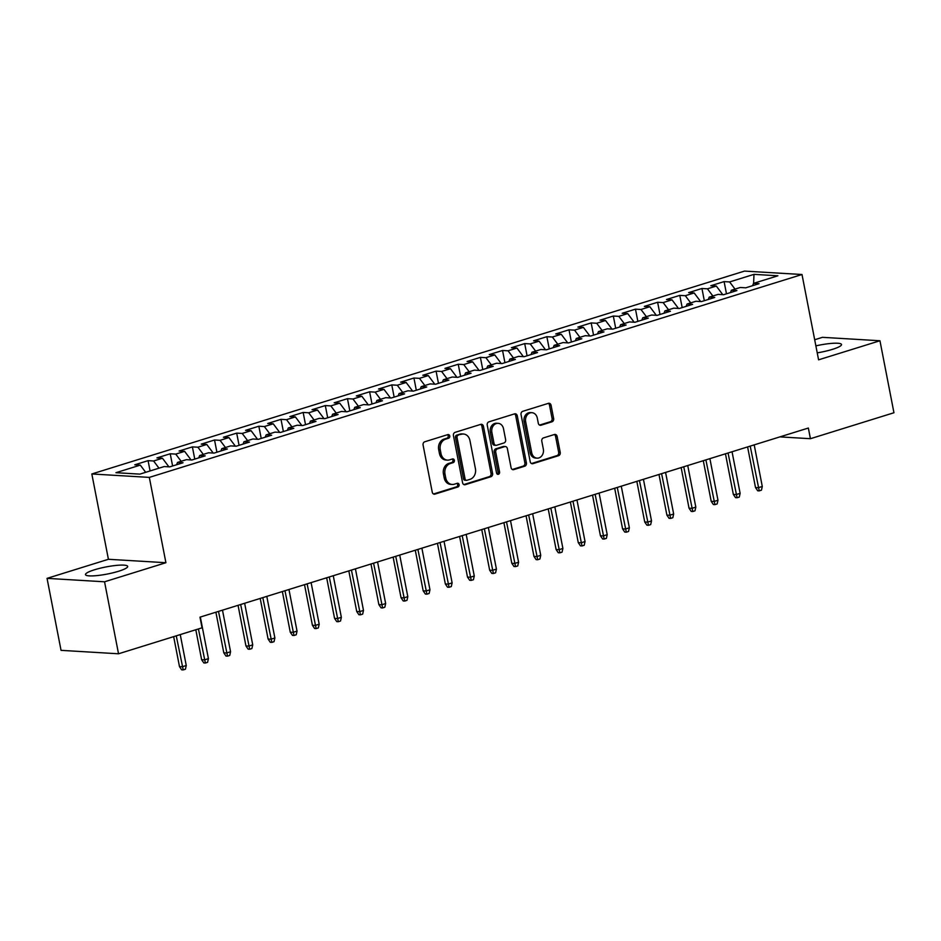 <?xml version="1.0" encoding="UTF-8"?>
<svg xmlns="http://www.w3.org/2000/svg" width="941" height="941" viewBox="0 0 941 941"><rect width="100%" height="100%" fill="white"/><g stroke="black" fill="none" stroke-linecap="round" stroke-linejoin="round"><path stroke-width="1.41" d="M449.739 435.954A1.894 1.564 93.4 0 0 447.857 434.601L424.756 441.776A2.705 2.235 93.4 0 0 423.085 445.069L432.248 492.178A2.705 2.235 93.4 0 0 434.93 494.119L458.032 486.932A1.894 1.564 93.4 0 0 457.326 483.274L454.338 484.203A8.657 7.14 93.4 0 1 452.186 484.462A8.657 7.14 93.4 0 1 445.752 477.993L444.987 474.064A8.657 7.14 93.4 0 1 450.316 463.525L453.303 462.596A1.894 1.564 93.4 0 0 452.597 458.937L449.598 459.867A8.657 7.14 93.4 0 1 447.457 460.125A8.657 7.14 93.4 0 1 441.011 453.656L440.259 449.727A8.657 7.14 93.4 0 1 445.587 439.188L448.575 438.259A1.894 1.564 93.4 0 0 449.739 435.954M447.457 460.125L445.905 460.031A8.657 7.14 93.4 0 1 439.459 453.562L438.694 449.633A8.657 7.14 93.4 0 1 444.034 439.094L447.022 438.165A1.894 1.564 93.4 0 0 447.493 434.707M433.495 493.99L456.479 486.85A1.894 1.564 93.4 0 0 456.961 483.392M452.186 484.462L450.633 484.38A8.657 7.14 93.4 0 1 444.199 477.899L443.434 473.97A8.657 7.14 93.4 0 1 448.763 463.431L451.751 462.502A1.894 1.564 93.4 0 0 452.221 459.043M817.235 352.851A21.49 3.611 -11 0 0 832.538 349.334A21.49 3.611 -11 0 0 841.513 344.512A21.49 3.611 -11 0 0 815.882 345.876M94.476 569.787A21.49 3.611 -11 0 0 85.49 574.61A21.49 3.611 -11 0 0 97.158 575.574A21.49 3.611 -11 0 0 118.707 571.222A21.49 3.611 -11 0 0 127.682 566.4A21.49 3.611 -11 0 0 116.025 565.435A21.49 3.611 -11 0 0 94.476 569.787M551.967 421.803A2.705 2.235 93.4 0 0 553.637 418.51L551.073 405.289A2.705 2.235 93.4 0 0 548.38 403.348L522.726 411.323A2.705 2.235 93.4 0 0 521.055 414.616L530.218 461.725A2.705 2.235 93.4 0 0 532.9 463.666L558.554 455.691A2.705 2.235 93.4 0 0 560.224 452.398L557.119 436.436A2.705 2.235 93.4 0 0 554.437 434.495L543.451 437.906A2.705 2.235 93.4 0 0 541.793 441.2L543.333 449.116A7.234 5.964 93.4 0 1 537.076 458.149A7.234 5.964 93.4 0 1 531.7 452.727L525.666 421.721A7.234 5.964 93.4 0 1 531.912 412.687A7.234 5.964 93.4 0 1 537.299 418.098L538.311 423.274A2.705 2.235 93.4 0 0 540.993 425.214L551.967 421.803L550.414 421.709A2.705 2.235 93.4 0 0 552.085 418.416L549.509 405.195A2.705 2.235 93.4 0 0 548.262 403.383M808.354 428.037L199.986 617.155L202.056 627.812L118.531 653.783L104.545 581.797L165.91 562.718L149.325 477.393L802.003 274.513L818.588 359.827L879.953 340.76L893.95 412.746L810.424 438.706L808.354 428.037M483.439 426.308A2.705 2.235 93.4 0 0 480.757 424.367L455.091 432.354A2.705 2.235 93.4 0 0 453.433 435.648L462.584 482.745A2.705 2.235 93.4 0 0 465.266 484.686L490.931 476.711A2.705 2.235 93.4 0 0 492.59 473.417L483.439 426.308L481.886 426.226A2.705 2.235 93.4 0 0 480.628 424.415M488.908 421.839L514.574 413.864A2.705 2.235 93.4 0 1 517.256 415.804L526.407 462.913A2.705 2.235 93.4 0 1 524.749 466.207L513.762 469.618A2.705 2.235 93.4 0 1 511.081 467.677L507.364 448.575A2.705 2.235 93.4 0 0 504.682 446.634L497.401 448.892A2.705 2.235 93.4 0 0 495.731 452.186L499.6 472.076A1.894 1.564 93.4 0 1 496.554 473.017L487.238 425.132A2.705 2.235 93.4 0 1 488.908 421.839M149.325 477.393L91.83 473.97L744.507 271.09L802.003 274.513M150.078 470.947L148.078 460.655L134.786 464.795L140.303 465.125L115.931 472.7L139.856 474.123L164.228 466.548L169.745 466.877L183.036 462.749L177.52 462.419L186.377 459.667L191.893 459.996L205.185 455.856L199.68 455.526L208.537 452.774L214.054 453.103L227.346 448.975L221.829 448.645L230.686 445.893L236.203 446.222L249.494 442.082L243.99 441.752L252.847 439L258.363 439.329L271.655 435.201L266.138 434.871L274.995 432.119L280.512 432.448L293.804 428.308L288.299 427.979L297.156 425.226L302.673 425.555L315.964 421.427L310.448 421.098L319.305 418.345L324.821 418.674L338.113 414.534L332.608 414.205L341.465 411.452L346.982 411.782L360.274 407.653L354.757 407.324L363.614 404.571L369.131 404.901L382.422 400.76L376.918 400.431L385.775 397.678L391.291 398.008L404.583 393.879L399.066 393.55L407.924 390.797L413.44 391.127L426.732 386.986L421.227 386.657L430.084 383.904L435.601 384.234L448.892 380.105L443.376 379.776L452.233 377.023L457.749 377.353L471.041 373.212L465.536 372.883L474.393 370.131L479.91 370.46L493.202 366.331L487.685 366.002L496.542 363.25L502.059 363.579L515.35 359.438L509.846 359.109L518.703 356.357L524.219 356.686L537.511 352.557L531.994 352.228L540.852 349.476L546.368 349.805L559.66 345.665L554.155 345.347L563.012 342.583L568.529 342.912L581.82 338.784L576.304 338.454L585.161 335.702L590.677 336.031L603.981 331.902L598.464 331.573L607.321 328.809L612.838 329.138L626.13 325.01L620.613 324.68L629.47 321.928L634.987 322.257L648.29 318.129L642.774 317.799L651.631 315.035L657.147 315.364L670.439 311.236L664.922 310.906L673.78 308.154L679.296 308.483L692.6 304.355L687.083 304.025L695.94 301.261L701.457 301.59L714.748 297.462L709.232 297.133L718.089 294.38L723.605 294.709L736.909 290.581L731.392 290.251L740.249 287.487L745.766 287.817L759.058 283.688L753.541 283.359L752.6 285.699M148.078 460.655L153.595 460.984L162.452 458.232L168.91 466.83M172.603 465.983L170.227 453.774L156.935 457.902L162.452 458.232M170.227 453.774L175.744 454.103L184.612 451.351L191.058 459.937M194.763 459.102L192.387 446.893L179.096 451.021L184.612 451.351M192.387 446.893L197.904 447.21L206.761 444.458L213.219 453.056M216.912 452.209L214.536 440L201.245 444.128L206.761 444.458M214.536 440L220.053 440.329L228.922 437.577L235.368 446.163M239.073 445.328L236.697 433.119L223.405 437.247L228.922 437.577M236.697 433.119L242.213 433.448L251.071 430.684L257.528 439.282M261.222 438.447L258.846 426.226L245.554 430.355L251.071 430.684M258.846 426.226L264.362 426.555L273.231 423.803L279.677 432.39M283.382 431.554L281.006 419.345L267.714 423.474L273.231 423.803M281.006 419.345L286.523 419.674L295.38 416.91L301.838 425.508M305.531 424.673L303.155 412.452L289.863 416.581L295.38 416.91M303.155 412.452L308.672 412.781L317.54 410.029L323.986 418.616M327.691 417.78L325.315 405.571L312.024 409.7L317.54 410.029M325.315 405.571L330.832 405.9L339.689 403.136L346.147 411.735M349.84 410.899L347.464 398.678L334.173 402.807L339.689 403.136M347.464 398.678L352.981 399.008L361.85 396.255L368.296 404.842M372.001 404.007L369.625 391.797L356.333 395.926L361.85 396.255M369.625 391.797L375.141 392.126L383.999 389.362L390.456 397.961M394.15 397.126L391.774 384.904L378.482 389.033L383.999 389.362M391.774 384.904L397.29 385.234L406.159 382.481L412.605 391.068M416.31 390.233L413.934 378.023L400.643 382.152L406.159 382.481M413.934 378.023L419.451 378.353L428.308 375.588L434.766 384.187M438.459 383.352L436.083 371.13L422.791 375.259L428.308 375.588M436.083 371.13L441.6 371.46L450.468 368.707L456.914 377.294M460.62 376.459L458.243 364.249L444.952 368.378L450.468 368.707M458.243 364.249L463.76 364.579L472.617 361.815L479.075 370.413M482.768 369.578L480.392 357.357L467.101 361.497L472.617 361.815M480.392 357.357L485.909 357.686L494.778 354.933L501.224 363.532M504.929 362.685L502.553 350.475L489.261 354.604L494.778 354.933M502.553 350.475L508.069 350.805L516.927 348.041L523.384 356.639M527.078 355.804L524.702 343.583L511.41 347.723L516.927 348.041M524.702 343.583L530.218 343.912L539.087 341.16L545.533 349.758M549.238 348.911L546.862 336.702L533.571 340.83L539.087 341.16M546.862 336.702L552.379 337.031L561.236 334.278L567.694 342.865M571.387 342.03L569.011 329.809L555.719 333.949L561.236 334.278M569.011 329.809L574.528 330.138L583.396 327.386L589.842 335.984M593.548 335.137L591.171 322.928L577.88 327.056L583.396 327.386M591.171 322.928L596.688 323.257L605.545 320.505L612.003 329.091M615.696 328.256L613.32 316.035L600.029 320.175L605.545 320.505M613.32 316.035L618.837 316.364L627.706 313.612L634.152 322.21M637.857 321.363L635.481 309.154L622.189 313.282L627.706 313.612M635.481 309.154L640.997 309.483L649.855 306.731L656.312 315.317M660.006 314.482L657.63 302.261L644.338 306.401L649.855 306.731M657.63 302.261L663.146 302.59L672.015 299.838L678.461 308.436M682.166 307.589L679.79 295.38L666.499 299.509L672.015 299.838M679.79 295.38L685.307 295.709L694.164 292.957L700.622 301.543M704.315 300.708L701.939 288.487L688.647 292.627L694.164 292.957M701.939 288.487L707.456 288.816L716.324 286.064L722.77 294.662M726.476 293.815L724.1 281.606L710.808 285.735L716.324 286.064M724.1 281.606L729.616 281.935L753.988 274.36L777.913 275.784L753.541 283.359M731.392 290.251L730.451 292.58M729.616 281.935L735.015 289.122M753.988 274.36L753.612 283.335M709.232 297.133L708.291 299.473M707.456 288.816L712.855 296.003M687.083 304.025L686.142 306.354M685.307 295.709L690.706 302.896M664.922 310.906L663.981 313.247M663.146 302.59L668.545 309.777M642.774 317.799L641.833 320.128M640.997 309.483L646.396 316.67M620.613 324.68L619.672 327.021M618.837 316.364L624.236 323.551M598.464 331.573L597.523 333.902M596.688 323.257L602.087 330.444M576.304 338.454L575.363 340.795M574.528 330.138L579.927 337.325M554.155 345.347L553.214 347.676M552.379 337.031L557.778 344.218M531.994 352.228L531.053 354.569M530.218 343.912L535.617 351.099M509.846 359.109L508.905 361.45M508.069 350.805L513.468 357.992M487.685 366.002L486.744 368.343M485.909 357.686L491.308 364.873M465.536 372.883L464.595 375.224M463.76 364.579L469.159 371.766M443.376 379.776L442.435 382.117M441.6 371.46L446.999 378.647M421.227 386.657L420.286 388.998M419.451 378.353L424.85 385.539M399.066 393.55L398.125 395.89M397.29 385.234L402.689 392.421M376.918 400.431L375.977 402.772M375.141 392.126L380.54 399.313M354.757 407.324L353.816 409.653M352.981 399.008L358.38 406.194M332.608 414.205L331.667 416.545M330.832 405.9L336.231 413.087M310.448 421.098L309.507 423.426M308.672 412.781L314.071 419.968M288.299 427.979L287.358 430.319M286.523 419.674L291.922 426.861M266.138 434.871L265.197 437.2M264.362 426.555L269.761 433.742M243.99 441.752L243.049 444.093M242.213 433.448L247.612 440.635M221.829 448.645L220.888 450.974M220.053 440.329L225.452 447.516M199.68 455.526L198.739 457.867M197.904 447.21L203.303 454.409M177.52 462.419L176.579 464.748M175.744 454.103L181.143 461.29M153.595 460.984L158.994 468.183M779.901 436.883L810.424 438.706M879.953 340.76L822.469 337.325L814.683 339.748M165.91 562.718L108.415 559.283L47.05 578.362L104.545 581.797M47.05 578.362L61.047 650.349L118.531 653.783M108.415 559.283L91.83 473.97M140.303 465.125L145.69 472.311M463.831 484.556L489.379 476.616A2.705 2.235 93.4 0 0 491.037 473.323L481.886 426.226M458.196 435.271A1.894 1.564 93.4 0 0 457.032 437.577L465.066 478.922A1.894 1.564 93.4 0 0 466.948 480.286L470.1 479.298A8.657 7.14 93.4 0 0 475.428 468.759L469.935 440.506A8.657 7.14 93.4 0 0 463.49 434.024A8.657 7.14 93.4 0 0 461.349 434.283L456.644 435.177A1.894 1.564 93.4 0 0 455.479 437.483L457.032 437.577M466.477 480.345L464.925 480.251A1.894 1.564 93.4 0 1 463.513 478.828L455.479 437.483M463.49 434.024L461.937 433.93A8.657 7.14 93.4 0 0 459.796 434.201L461.349 434.283M456.644 435.177L459.796 434.201M512.327 469.488L523.184 466.113A2.705 2.235 93.4 0 0 524.855 462.819L515.703 415.71A2.705 2.235 93.4 0 0 514.445 413.899M505.352 446.552L503.8 446.457A2.705 2.235 93.4 0 0 503.129 446.54L495.836 448.798A2.705 2.235 93.4 0 0 494.178 452.092L498.048 471.982L499.6 472.076M497.201 474.146A1.894 1.564 93.4 0 0 498.048 471.982M503.506 428.743A7.234 5.964 93.4 0 0 498.13 423.332A7.234 5.964 93.4 0 0 491.872 432.366L494.001 443.293A2.705 2.235 93.4 0 0 496.683 445.234L503.964 442.964A2.705 2.235 93.4 0 0 505.635 439.67L503.506 428.743M498.13 423.332L496.566 423.238A7.234 5.964 93.4 0 0 490.32 432.272L491.872 432.366M496.013 445.316L494.46 445.222A2.705 2.235 93.4 0 1 492.449 443.199L490.32 432.272M539.558 425.085L550.414 421.709M531.912 412.687L530.359 412.593A7.234 5.964 93.4 0 0 524.113 421.627L525.666 421.721M537.076 458.149L535.523 458.055A7.234 5.964 93.4 0 1 530.136 452.645L524.113 421.627M531.465 463.537L557.001 455.597A2.705 2.235 93.4 0 0 558.672 452.303L555.566 436.342A2.705 2.235 93.4 0 0 554.32 434.53M186.259 665.522L185.424 669.227L183.213 669.91L181.66 669.827L179.484 666.593L182.272 666.757L186.259 665.522L180.249 634.599M183.213 669.91L176.261 635.834M179.484 666.593L173.662 636.645M208.42 658.641L207.585 662.335L205.373 663.029L203.821 662.935L201.633 659.712L204.432 659.876L208.42 658.641L200.339 617.037M205.373 663.029L198.422 628.953M201.633 659.712L195.81 629.752M230.569 651.748L229.733 655.454L227.522 656.148L225.969 656.053L223.793 652.819L226.581 652.983L230.569 651.748L222.488 610.156M227.522 656.148L218.5 611.391M223.793 652.819L215.889 612.203M252.729 644.867L251.894 648.561L249.683 649.255L248.13 649.161L245.942 645.938L248.742 646.102L252.729 644.867L244.648 603.263M249.683 649.255L240.661 604.51M245.942 645.938L238.049 605.322M274.878 637.974L274.043 641.68L271.831 642.374L270.279 642.28L268.103 639.045L270.89 639.21L274.878 637.974L266.797 596.382M271.831 642.374L262.81 597.617M268.103 639.045L260.198 598.429M297.038 631.093L296.203 634.799L293.992 635.481L292.439 635.387L290.251 632.164L293.051 632.328L297.038 631.093L288.958 589.501M293.992 635.481L284.97 590.736M290.251 632.164L282.359 591.548M319.187 624.201L318.352 627.906L316.141 628.6L314.588 628.506L312.412 625.271L315.2 625.436L319.187 624.201L311.106 582.608M316.141 628.6L307.119 583.843M312.412 625.271L304.508 584.655M341.348 617.32L340.513 621.025L338.301 621.707L336.749 621.613L334.561 618.39L337.36 618.555L341.348 617.32L333.267 575.727M338.301 621.707L329.279 576.962M334.561 618.39L326.668 577.774M363.497 610.427L362.661 614.132L360.45 614.826L358.897 614.732L356.721 611.497L359.509 611.674L363.497 610.427L355.416 568.835M360.45 614.826L351.428 570.07M356.721 611.497L348.817 570.881M385.657 603.546L384.822 607.251L382.611 607.933L381.058 607.839L378.87 604.616L381.67 604.781L385.657 603.546L377.576 561.953M382.611 607.933L373.589 563.188M378.87 604.616L370.977 564M407.806 596.653L406.971 600.358L404.759 601.052L403.207 600.958L401.031 597.723L403.818 597.9L407.806 596.653L399.725 555.061M404.759 601.052L395.738 556.296M401.031 597.723L393.126 557.107M429.966 589.772L429.131 593.477L426.92 594.159L425.367 594.065L423.179 590.842L425.979 591.007L429.966 589.772L421.886 548.18M426.92 594.159L417.898 549.415M423.179 590.842L415.287 550.226M452.115 582.879L451.28 586.584L449.069 587.278L447.516 587.184L445.34 583.949L448.128 584.126L452.115 582.879L444.034 541.287M449.069 587.278L440.047 542.534M445.34 583.949L437.436 543.333M474.276 575.998L473.441 579.703L471.229 580.385L469.677 580.291L467.489 577.068L470.288 577.233L474.276 575.998L466.195 534.406M471.229 580.385L462.207 535.641M467.489 577.068L459.596 536.452M496.425 569.105L495.589 572.81L493.378 573.504L491.825 573.41L489.649 570.175L492.437 570.352L496.425 569.105L488.344 527.513M493.378 573.504L484.356 528.76M489.649 570.175L481.745 529.56M518.585 562.224L517.75 565.929L515.539 566.611L513.986 566.517L511.798 563.294L514.598 563.459L518.585 562.224L510.504 520.632M515.539 566.611L506.517 521.867M511.798 563.294L503.905 522.678M540.734 555.331L539.899 559.036L537.687 559.73L536.135 559.636L533.959 556.402L536.746 556.578L540.734 555.331L532.653 513.739M537.687 559.73L528.666 514.986M533.959 556.402L526.054 515.786M562.894 548.45L562.059 552.155L559.848 552.837L558.295 552.743L556.107 549.52L558.907 549.685L562.894 548.45L554.814 506.858M559.848 552.837L550.826 508.093M556.107 549.52L548.215 508.905M585.043 541.557L584.208 545.262L581.997 545.956L580.444 545.862L578.268 542.628L581.056 542.804L585.043 541.557L576.962 499.965M581.997 545.956L572.975 501.212M578.268 542.628L570.364 502.012M607.204 534.676L606.369 538.381L604.157 539.064L602.605 538.97L600.417 535.747L603.216 535.911L607.204 534.676L599.123 493.084M604.157 539.064L595.135 494.319M600.417 535.747L592.524 495.131M629.353 527.783L628.529 531.489L626.306 532.183L624.753 532.088L622.577 528.866L625.365 529.03L629.353 527.783L621.272 486.191M626.306 532.183L617.284 487.438M622.577 528.866L614.673 488.25M651.513 520.902L650.678 524.607L648.467 525.29L646.914 525.196L644.726 521.973L647.526 522.137L651.513 520.902L643.432 479.31M648.467 525.29L639.445 480.545M644.726 521.973L636.834 481.357M673.662 514.009L672.839 517.715L670.615 518.409L669.063 518.315L666.887 515.092L669.674 515.256L673.662 514.009L665.581 472.417M670.615 518.409L661.594 473.664M666.887 515.092L658.982 474.476M695.822 507.128L694.987 510.834L692.776 511.516L691.223 511.422L689.035 508.199L691.835 508.363L695.822 507.128L687.742 465.536M692.776 511.516L683.754 466.771M689.035 508.199L681.143 467.583M717.971 500.236L717.148 503.941L714.925 504.635L713.372 504.541L711.196 501.318L713.984 501.482L717.971 500.236L709.89 458.643M714.925 504.635L705.903 459.89M711.196 501.318L703.292 460.702M740.132 493.355L739.297 497.06L737.085 497.742L735.533 497.648L733.345 494.425L736.144 494.59L740.132 493.355L732.051 451.762M737.085 497.742L728.063 452.997M733.345 494.425L725.452 453.809M762.281 486.462L761.457 490.167L759.234 490.861L757.681 490.767L755.505 487.544L758.293 487.709L762.281 486.462L754.2 444.87M759.234 490.861L750.212 446.116M755.505 487.544L747.601 446.928M444.034 439.094L445.587 439.188M438.694 449.633L440.259 449.727M439.459 453.562L441.011 453.656M451.751 462.502L453.303 462.596M448.763 463.431L450.316 463.525M443.434 473.97L444.987 474.064M444.199 477.899L445.752 477.993M456.479 486.85L458.032 486.932M433.601 494.037L434.93 494.119M447.022 438.165L448.575 438.259M491.037 473.323L492.59 473.417M489.379 476.616L490.931 476.711M463.937 484.615L465.266 484.686M463.513 478.828L465.066 478.922M515.703 415.71L517.256 415.804M524.855 462.819L526.407 462.913M523.184 466.113L524.749 466.207M512.433 469.535L513.762 469.618M503.129 446.54L504.682 446.634M495.836 448.798L497.401 448.892M494.178 452.092L495.731 452.186M492.449 443.199L494.001 443.293M539.663 425.132L540.993 425.214M530.136 452.645L531.7 452.727M555.566 436.342L557.119 436.436M558.672 452.303L560.224 452.398M557.001 455.597L558.554 455.691M531.571 463.584L532.9 463.666M549.509 405.195L551.073 405.289M552.085 418.416L553.637 418.51"/></g></svg>
